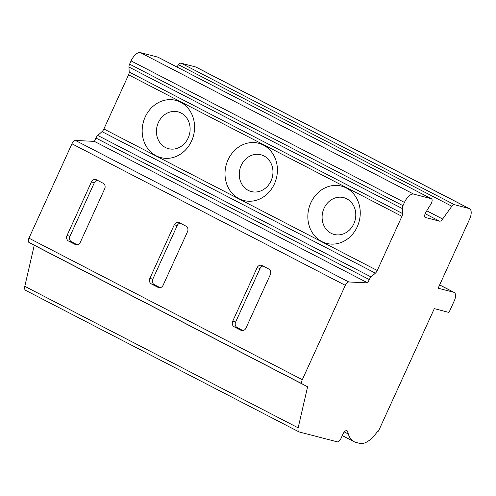 <?xml version="1.0" encoding="UTF-8"?>
<svg xmlns="http://www.w3.org/2000/svg" width="496" height="496" viewBox="0 0 496 496"><rect width="100%" height="100%" fill="white"/><g stroke="black" fill="none" stroke-linecap="round" stroke-linejoin="round"><path stroke-width="0.74" d="M439.63 284.952L453.803 292.287L438.135 288.219L469.538 219.319A10.565 4.96 -62.6 0 0 469.501 208.667L196.149 67.146A10.565 4.96 -62.6 0 0 195.653 66.96L181.164 63.197A4.228 1.984 -62.6 0 0 178.498 64.722L176.886 66.96M453.803 292.287A8.451 3.968 -62.6 0 1 454.193 292.435A8.451 3.968 -62.6 0 1 454.224 300.96L448.992 312.443L434.31 308.636L378.479 431.136L377.809 430.962A25.352 11.904 -62.6 0 1 359.755 443.399L356.016 442.426A42.253 19.834 -62.6 0 1 354.032 441.669A42.253 19.834 -62.6 0 1 348.316 434.006L347.529 431.446A4.228 1.984 117.4 0 0 346.952 430.683A4.228 1.984 117.4 0 0 343.052 433.926L340.963 438.52A4.228 1.984 -62.6 0 1 337.255 441.837L299.274 431.979A6.336 2.976 -62.6 0 1 298.976 431.867A6.336 2.976 -62.6 0 1 298.152 427.837L24.8 286.322L34.255 245.278L28.985 242.439M298.152 427.837L307.607 386.793L302.337 383.954A4.228 1.984 -62.6 0 1 302.324 383.947L28.979 242.432A4.228 1.984 -62.6 0 1 28.973 242.426A4.228 1.984 -62.6 0 1 28.954 238.167L71.957 143.803A4.228 1.984 -62.6 0 1 75.454 140.455L94.407 141.385L95.933 138.037A4.228 1.984 -62.6 0 1 97.768 135.458L102.027 131.638A4.228 1.984 117.4 0 0 103.893 128.979L128.582 74.809A4.228 1.984 117.4 0 0 129.189 72.032L128.948 67.041A4.228 1.984 -62.6 0 1 129.605 64.158L131.087 60.903A10.565 4.96 -62.6 0 1 140.343 52.601L157.895 57.158A4.228 1.984 -62.6 0 1 158.094 57.232L431.452 198.753A4.228 1.984 -62.6 0 1 430.968 203.955L425.859 212.263A4.228 1.984 117.4 0 0 425.376 217.459A4.228 1.984 117.4 0 0 425.574 217.539L439.574 221.173A4.228 1.984 117.4 0 0 442.637 219.021L451.85 206.237A4.228 1.984 -62.6 0 1 454.516 204.718L469.005 208.475A10.565 4.96 -62.6 0 1 469.501 208.667M298.976 431.867L25.625 290.352A6.336 2.976 -62.6 0 1 24.8 286.322M28.973 242.426L302.324 383.947A4.228 1.984 -62.6 0 1 302.306 379.688L345.315 285.324A4.228 1.984 -62.6 0 1 348.812 281.97L367.765 282.9L369.284 279.558A4.228 1.984 -62.6 0 1 371.12 276.973L375.379 273.16A4.228 1.984 117.4 0 0 377.251 270.494L401.934 216.324A4.228 1.984 117.4 0 0 402.541 213.547L402.299 208.562A4.228 1.984 -62.6 0 1 402.957 205.673L404.438 202.418A10.565 4.96 -62.6 0 1 413.695 194.122L431.253 198.679A4.228 1.984 -62.6 0 1 431.452 198.753M179.335 222.698A4.228 3.708 -75.5 0 0 178.653 222.431A4.228 3.708 -75.5 0 0 174.276 224.806L149.854 278.405A4.228 3.708 -75.5 0 0 151.423 283.948L158.05 287.376A4.228 3.708 -75.5 0 0 158.732 287.637A4.228 3.708 -75.5 0 0 163.103 285.262L187.531 231.669A4.228 3.708 -75.5 0 0 185.963 226.126L179.335 222.698M262.167 265.577A4.228 3.708 -75.5 0 0 261.485 265.317A4.228 3.708 -75.5 0 0 257.114 267.691L232.686 321.284A4.228 3.708 -75.5 0 0 234.255 326.827L240.882 330.262A4.228 3.708 -75.5 0 0 241.564 330.522A4.228 3.708 -75.5 0 0 245.942 328.147L270.363 274.555A4.228 3.708 -75.5 0 0 268.795 269.012L262.167 265.577M96.503 179.812A4.228 3.708 -75.5 0 0 95.815 179.552A4.228 3.708 -75.5 0 0 91.444 181.927L67.016 235.519A4.228 3.708 -75.5 0 0 68.584 241.062L75.212 244.491A4.228 3.708 -75.5 0 0 75.894 244.751A4.228 3.708 -75.5 0 0 80.271 242.377L104.693 188.784A4.228 3.708 -75.5 0 0 103.125 183.241L96.503 179.812M97.359 180.253A4.228 3.708 -75.5 0 0 94.376 182.689L69.955 236.282A4.228 3.708 -75.5 0 0 71.523 241.825L77.295 244.813M180.191 223.138A4.228 3.708 -75.5 0 0 177.215 225.568L152.787 279.161A4.228 3.708 -75.5 0 0 154.355 284.71L160.127 287.692M263.029 266.023A4.228 3.708 -75.5 0 0 260.047 268.454L235.625 322.047A4.228 3.708 -75.5 0 0 237.193 327.589L242.959 330.578M307.607 386.793L34.255 245.278M367.765 282.9L94.407 141.385M371.12 276.973L97.768 135.458M375.379 273.16L102.027 131.638M377.251 270.494L103.893 128.979M401.934 216.324L128.582 74.809M274.406 183.898A29.58 25.972 104.5 0 1 239.004 198.685A29.58 25.972 104.5 0 1 228.024 159.879A29.58 25.972 104.5 0 1 263.426 145.092A29.58 25.972 104.5 0 1 274.406 183.898M357.244 226.777A29.58 25.972 104.5 0 1 321.836 241.571A29.58 25.972 104.5 0 1 310.856 202.765A29.58 25.972 104.5 0 1 346.264 187.972A29.58 25.972 104.5 0 1 357.244 226.777M191.574 141.013A29.58 25.972 104.5 0 1 156.166 155.8A29.58 25.972 104.5 0 1 145.185 116.994A29.58 25.972 104.5 0 1 180.594 102.207A29.58 25.972 104.5 0 1 191.574 141.013M188.182 137.993A19.015 16.697 104.5 0 1 165.422 147.498A19.015 16.697 104.5 0 1 158.367 122.555A19.015 16.697 104.5 0 1 181.127 113.045A19.015 16.697 104.5 0 1 188.182 137.993M271.021 180.879A19.015 16.697 104.5 0 1 248.26 190.383A19.015 16.697 104.5 0 1 241.199 165.441A19.015 16.697 104.5 0 1 263.959 155.93A19.015 16.697 104.5 0 1 271.021 180.879M353.853 223.758A19.015 16.697 104.5 0 1 331.092 233.269A19.015 16.697 104.5 0 1 324.037 208.32A19.015 16.697 104.5 0 1 346.797 198.815A19.015 16.697 104.5 0 1 353.853 223.758M402.541 213.547L129.189 72.032M442.637 219.021L426.758 210.8M451.85 206.237L178.498 64.722M454.516 204.718L181.164 63.197M28.954 238.167L302.306 379.688M345.315 285.324L71.957 143.803M91.444 181.927L94.376 182.689M75.212 244.491L76.62 244.857M68.584 241.062L71.523 241.825M67.016 235.519L69.955 236.282M174.276 224.806L177.215 225.568M158.05 287.376L159.458 287.742M151.423 283.948L154.355 284.71M149.854 278.405L152.787 279.161M257.114 267.691L260.047 268.454M240.882 330.262L242.29 330.627M234.255 326.827L237.193 327.589M232.686 321.284L235.625 322.047M344.311 431.935L348.316 434.006M345.997 430.658L347.529 431.446M348.812 281.97L75.454 140.455M369.284 279.558L95.933 138.037M402.299 208.562L128.948 67.041M402.957 205.673L129.605 64.158M404.438 202.418L131.087 60.903M413.695 194.122L140.343 52.601M431.253 198.679L157.895 57.158M425.574 217.539L425.202 217.341M439.574 221.173L425.153 213.702M469.005 208.475L195.653 66.96M454.193 292.435L439.648 284.909M354.032 441.669L342.296 435.593"/></g></svg>
